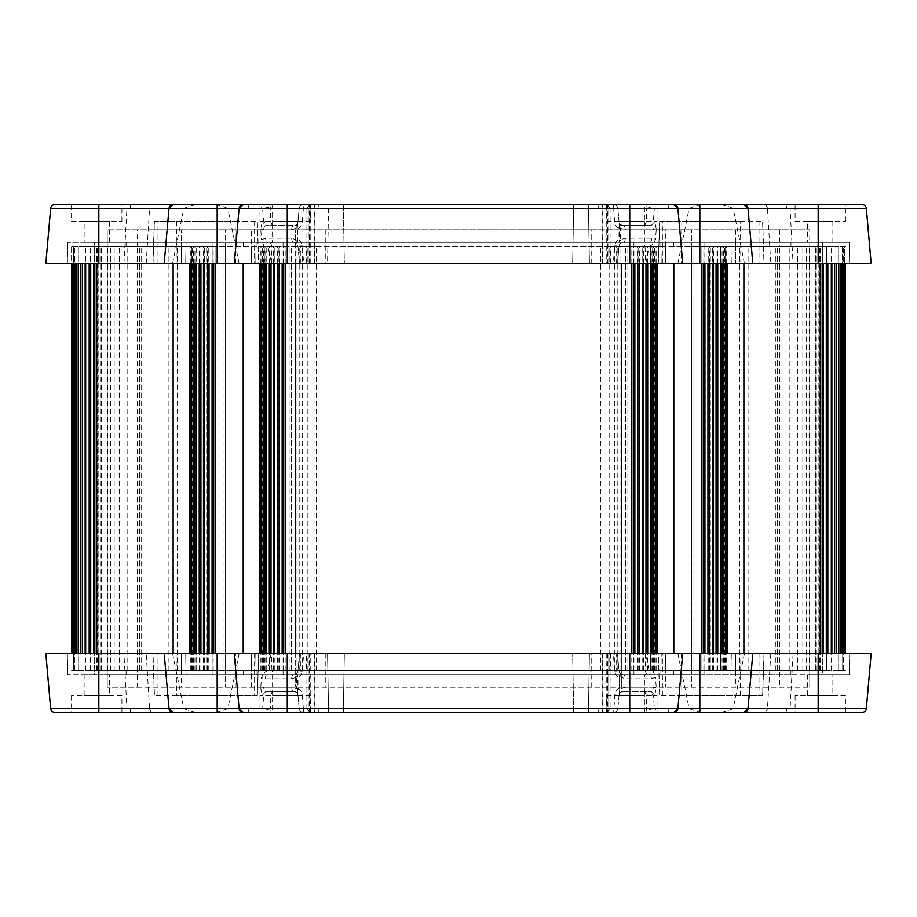 <?xml version="1.0" encoding="UTF-8"?>
<svg xmlns="http://www.w3.org/2000/svg" width="917" height="917" viewBox="0 0 917 917"><rect width="100%" height="100%" fill="white"/><g stroke="black" fill="none" stroke-linecap="round" stroke-linejoin="round"><path stroke-width="0.69" stroke-dasharray="4.58 3.44" d="M815.282 670.442L85.82 670.442L831.18 670.442L815.282 670.442L815.282 246.558L826.561 246.558L85.82 246.558L815.282 246.558M85.82 670.442L85.82 246.558M274.263 670.442L274.263 246.558M78.197 653.649L78.197 670.442L80.879 670.442L78.197 670.442L78.197 246.558L94.841 246.558L78.197 246.558L78.197 263.351M73.28 653.649L73.28 670.442L74.988 670.442L73.28 670.442L73.28 246.558L78.323 246.558L73.28 246.558L73.28 263.351M724.098 670.442L173.118 670.442L838.803 670.442L838.803 246.558L822.159 246.558L840.396 246.558L838.677 246.558L838.677 670.442L724.098 670.442L724.098 246.558M191.63 670.442L191.63 653.649M191.63 263.351L191.63 246.558M196.547 263.351L196.547 653.649M261.712 670.442L261.712 653.649M261.712 263.351L261.712 246.558M266.629 263.351L266.629 653.649M650.245 670.442L650.245 246.558L650.256 670.442M654.004 670.442L654.004 246.558M720.338 670.442L720.338 246.558L720.338 670.442M842.448 246.558L840.396 246.558L843.72 246.558L842.448 246.558L843.296 246.558L842.448 246.558L842.7 670.442L842.448 246.558M842.448 670.442L845.44 670.442L842.448 670.442M838.677 670.442L843.72 670.442L838.677 670.442M826.561 670.442L818.17 670.442L826.561 670.442L826.561 246.558L809.768 246.558L826.561 246.558L826.561 670.442M720.453 670.442L720.453 653.649L720.453 670.442M650.359 670.442L650.359 653.649L650.371 670.442M266.744 670.442L266.744 246.558L266.755 670.442M196.662 670.442L196.662 246.558L196.662 670.442M137.367 687.223L809.768 687.223L107.232 687.223L137.367 687.223L137.367 670.442L215.082 670.442L94.634 670.442L94.634 653.649L173.118 653.649L173.118 670.442L80.879 670.442L173.118 670.442L173.118 246.558L173.118 263.351L94.634 263.351L94.634 242.363L94.634 246.558L137.367 246.558L137.367 229.777L107.232 229.777L809.768 229.777L137.367 229.777M78.312 670.442L74.988 670.442L78.323 670.442L78.312 246.558L78.312 670.442M73.543 670.442L71.56 670.442L74.552 670.442L73.543 670.442L73.543 246.558L74.3 246.558L73.543 246.558L73.543 670.442M73.704 246.558L72.42 246.558L73.704 246.558L73.704 670.442L73.704 246.558M71.56 653.649L71.56 246.558L72.42 246.558L71.56 246.558L71.56 263.351M844.58 263.351L844.58 246.558L843.296 246.558L845.44 246.558L844.58 246.558L844.58 653.649M838.803 246.558L838.803 670.442L838.803 246.558M177.313 670.442L177.313 246.558M739.687 670.442L739.687 246.558M665.398 674.637L602.446 674.637L602.446 653.649L616.648 653.649L616.648 670.442L665.398 670.442L665.398 674.637L730.929 674.637L731.296 653.649L743.882 653.649L743.882 670.442L743.882 246.558L743.882 263.351L731.296 263.351L730.929 242.363L665.398 242.363L665.398 246.558L610.355 246.558L633.922 246.558L633.922 242.363L633.922 246.558L665.398 246.558L665.398 263.351L691.418 263.351L691.418 246.558L704.015 246.558L704.015 242.363L212.985 242.363L212.985 246.558L225.582 246.558L181.509 246.558L181.509 229.777M748.077 670.442L748.077 246.558M845.44 653.649L845.44 263.351M727.089 653.649L727.089 263.351M657.008 653.649L657.008 263.351M616.648 670.442L610.355 670.442L621.336 670.442L621.336 653.649M621.336 263.351L621.336 670.442L665.398 670.442L665.398 687.223M137.367 670.442L107.232 670.442L107.232 653.649L181.509 653.649L181.509 670.442L212.985 670.442L212.985 653.649L212.985 674.637L660.836 674.637L661.203 653.649L704.015 653.649L704.015 670.442L735.491 670.442L735.491 674.637L704.015 674.637L704.015 670.442L691.418 670.442L691.418 687.223L691.418 653.649L665.398 653.649L731.296 653.649L730.929 674.637L743.882 674.637L743.882 653.649L849.646 653.649L818.17 653.649L822.366 653.649L822.366 670.442L790.89 670.442L790.958 674.637L822.366 674.637L822.366 670.442L809.768 670.442L809.768 687.223L809.768 653.649L735.491 653.649L818.17 653.649L67.354 653.649L181.509 653.649L181.509 670.442L225.582 670.442L225.582 687.223L225.582 653.649L212.985 653.649L251.602 653.649L251.602 670.442L295.664 670.442L295.664 246.558L251.602 246.558L251.602 229.777M591.19 687.223L591.19 653.649L306.645 653.649L306.645 670.442L295.664 670.442L295.664 687.223L295.664 653.649M295.664 263.351L295.664 229.777L295.664 246.558L306.645 246.558L251.602 246.558L251.602 242.363L94.634 242.363L790.958 242.363L790.958 246.558L790.958 242.363M259.992 263.351L259.992 653.649M189.911 263.351L189.911 653.649M168.923 670.442L168.923 246.558M291.434 670.442L291.434 246.558L291.434 670.442M278.883 670.442L278.883 246.558M291.468 670.442L291.468 246.558L291.468 670.442M208.789 670.442L208.789 246.558M251.602 687.223L251.602 653.649L225.582 653.649L225.582 670.442L225.582 246.558L225.582 670.442L225.582 246.558L225.582 670.442L225.582 246.558L225.582 670.442L212.985 670.442L212.985 674.637L181.509 674.637L181.509 670.442L181.509 687.223M90.439 670.442L90.439 246.558L90.439 670.442M98.83 246.558L98.83 670.442L98.83 246.558M215.082 263.351L215.082 246.558L215.082 263.351L701.918 263.351L215.082 263.351L215.082 246.558L94.634 246.558L94.634 263.351L107.232 263.351L107.232 229.777L107.232 670.442L107.232 246.558L107.232 263.351L181.509 263.351L181.509 242.363L67.72 242.363L818.17 242.363L735.491 242.363L735.491 246.558L691.418 246.558L691.418 229.777L691.418 263.351L704.015 263.351L665.398 263.351L665.398 229.777M139.544 670.442L139.544 246.558L139.544 670.442M206.692 670.442L206.692 246.558L206.692 670.442M710.308 670.442L710.308 246.558L710.308 670.442M777.456 670.442L777.456 246.558L777.456 670.442M779.633 229.777L779.633 246.558L809.768 246.558L809.768 670.442L809.768 246.558L822.366 246.558L822.366 242.363L790.89 242.363M818.17 246.558L818.17 670.442L818.17 246.558M287.273 674.637L287.273 653.649L661.203 653.649L660.836 674.637L704.015 674.637L704.015 653.649L691.418 653.649L691.418 670.442L691.418 246.558L691.418 670.442L691.418 246.558L691.418 670.442L691.418 246.558L691.418 670.442L735.491 670.442L735.491 687.223M708.211 670.442L708.211 246.558M638.117 670.442L638.117 246.558M625.532 670.442L625.532 246.558L625.532 670.442M625.566 670.442L625.566 246.558L625.566 670.442M652.778 670.075L648.961 670.075L646.393 673.8L645.029 670.808L645.602 653.649L613.29 653.649L614.826 671.175A8.391 8.391 0 0 0 619.342 677.904L619.663 676.666L625.291 678.832L651.345 678.832L655.472 677.342L652.778 670.075L649.247 674.637L623.193 674.637L649.247 674.637A4.195 2.098 -90 0 1 651.345 678.832M735.491 674.637L67.72 674.637L98.83 674.637L94.634 674.637L94.634 653.649L107.232 653.649L107.232 687.223L107.232 670.442L94.634 670.442L94.634 674.637L126.11 674.637L126.042 670.442M126.11 670.442L126.11 674.637M306.645 653.649L314.554 653.649L314.554 674.637L283.078 674.637L283.078 670.442L306.645 670.442M314.554 653.649L314.554 674.637M297.761 674.637L272.578 674.637L297.761 674.637L297.761 695.613L272.578 695.613L297.761 695.613M272.578 674.637L272.578 695.613M644.422 674.637L619.239 674.637L644.422 674.637L644.422 695.613L619.239 695.613L644.422 695.613M619.239 674.637L619.239 695.613M109.329 674.637L84.146 674.637L109.329 674.637L109.329 695.613L84.146 695.613L109.329 695.613M84.146 674.637L84.146 695.613M832.854 674.637L807.671 674.637L832.854 674.637L832.854 695.613L807.671 695.613L832.854 695.613M807.671 674.637L807.671 695.613M310.359 695.613L259.992 695.613L310.359 695.613L310.359 712.406L259.992 712.406L310.359 712.406M259.992 695.613L259.992 712.406L657.008 712.406L606.641 712.406L657.008 712.406L657.008 695.613L606.641 695.613L606.641 712.406M606.641 695.613L657.008 695.613M121.915 695.613L71.56 695.613L121.915 695.613L121.915 712.406L54.837 712.406A4.195 4.195 0 0 1 50.653 708.577A4.195 4.195 0 0 0 54.837 712.406M71.56 695.613L71.56 712.406M845.44 695.613L795.085 695.613L845.44 695.613L845.44 712.406L818.17 712.406L845.44 712.406M795.085 695.613L795.085 712.406L862.163 712.406A4.195 4.195 0 0 0 866.347 708.577L790.076 708.577L793.056 653.649L645.602 653.649M157.094 653.649L258.812 653.649L157.094 653.649L157.094 695.613L154.354 695.613L152.898 653.649M662.383 653.649L764.102 653.649L662.383 653.649L662.383 695.613L659.655 695.613L658.188 653.649M251.602 670.442L283.078 670.442L283.078 674.637L251.602 674.637L251.602 670.442M790.958 670.442L701.918 670.442L779.633 670.442L779.633 687.223M743.882 674.637L822.366 674.637L822.366 653.649L809.768 653.649L809.768 670.442L779.633 670.442M644.708 691.418L623.193 691.418L651.15 691.418L644.708 691.418L646.302 695.258L646.726 708.577L617.84 708.577L619.009 695.258L654.681 695.258L656.285 687.991L655.472 677.342M677.892 653.649L689.148 708.577L654.429 708.6L658.234 712.406L647.368 712.452L646.405 710.113L654.429 708.6L653.294 695.258L649.488 691.418M646.405 710.113L646.726 708.577M648.961 670.075L645.866 653.649M607.501 653.649L607.501 711.707L610.986 708.211L610.986 653.649L589.436 653.649L588.416 712.406L608.75 712.406L608.75 653.649L608.75 712.406L602.033 712.406L613.656 712.406A4.195 4.195 0 0 0 617.84 708.577L619.009 695.258A4.195 4.195 0 0 1 623.193 691.418L620.706 692.232L619.663 689.389L619.342 677.904M272.578 712.406L314.967 712.406L310.771 712.406L310.771 653.649L314.967 653.649L306.014 653.649L306.014 708.211L303.344 708.211L302.174 694.891A8.391 8.391 0 0 0 298.782 688.85L298.782 677.204A8.391 8.391 0 0 0 302.174 671.175L303.71 653.649L299.492 653.649L297.991 670.808L271.971 670.808L271.398 653.649L123.944 653.649L126.924 708.577L149.563 708.577A4.195 3.794 -90 0 0 153.345 712.406L272.578 712.406L272.578 695.258L297.991 695.258L299.16 708.577L270.274 708.577L270.698 695.258L263.718 695.258L262.675 708.692L270.721 710.354M271.134 653.649L267.833 670.808L264.153 672.287L261.494 677.697L265.173 678.832L291.709 678.832L296.684 677.204L296.684 688.85L291.709 687.223L263.752 687.223L260.715 687.991L261.494 677.697M260.715 687.991L262.319 695.258L265.85 691.418L293.807 691.418L265.85 691.418A4.195 2.098 90 0 1 263.752 687.223M239.108 653.649L227.852 708.577C215.38 714.481 196.49 714.526 183.858 708.577L149.563 708.577L146.216 653.649M303.344 712.406L303.344 708.211L299.16 708.577A4.195 4.195 175 0 0 303.344 712.406A4.195 4.195 0 0 1 299.16 708.577A4.195 4.195 0 0 0 303.344 712.406A4.195 4.195 175 0 1 299.16 708.577L297.991 695.258L302.174 694.891M273.61 674.637L293.807 674.637L267.271 674.637L273.61 674.637L271.971 670.808L267.833 670.808M325.81 653.649L325.81 687.223M621.336 670.442L621.336 687.223L621.336 670.442M616.648 653.649L591.19 653.649M610.355 653.649L610.355 670.442M665.398 653.649L665.398 670.442L665.398 653.649M735.491 653.649L735.491 670.442L735.491 653.649M701.918 653.649L701.918 670.442L701.918 653.649L215.082 653.649L701.918 653.649L701.918 670.442L701.918 246.558L790.958 246.558M215.082 653.649L215.082 246.558L137.367 246.558M790.958 674.637L126.042 674.637M633.922 674.637L633.922 670.442L633.922 674.637M314.474 653.649L602.526 653.649M314.474 674.637L602.526 674.637M300.352 653.649L300.352 670.442M123.944 653.649L98.83 653.649L98.83 674.637L251.602 674.637M98.83 674.637L98.83 653.649L98.83 674.637L181.509 674.637M871.15 653.649L818.17 653.649L818.17 674.637L849.28 674.637L818.17 674.637L818.17 653.649L793.056 653.649M67.354 653.649L67.72 674.637L67.354 653.649M849.646 653.649L849.28 674.637L849.646 653.649M287.273 653.649L255.797 653.649L256.164 674.637L255.797 653.649L185.704 653.649L186.071 674.637L185.704 653.649L173.118 653.649L173.118 674.637M310.771 712.406L328.584 712.406L327.564 653.649L328.584 712.406L343.325 712.406L344.345 653.649L343.325 712.406L573.675 712.406L572.655 653.649L573.675 712.406L588.416 712.406L589.436 653.649L308.25 653.649L308.25 712.406L308.25 653.649L310.771 653.649M303.71 653.649L306.014 653.649M291.709 678.832A4.195 2.098 -90 0 1 293.807 674.637L296.294 673.823A4.195 4.195 0 0 0 297.991 670.808L299.492 653.649L271.398 653.649M153.345 712.406L126.924 712.406L126.924 708.577L98.83 708.577L98.83 653.649L45.85 653.649M610.986 653.649L613.29 653.649M770.784 653.649L767.437 708.577L790.076 708.577L790.076 712.406M172.602 653.649L183.858 708.577M744.398 653.649L733.142 708.577C720.67 714.481 701.78 714.526 689.148 708.577M258.674 653.649L257.264 695.613L235.153 695.613L235.589 653.649M176.121 653.649L176.557 695.613L235.153 695.613M176.557 695.613L154.446 695.613L153.024 653.649M257.264 695.613L157.094 695.613M763.976 653.649L762.554 695.613L740.443 695.613L740.879 653.649M681.411 653.649L681.847 695.613L740.443 695.613M681.847 695.613L659.736 695.613L658.326 653.649M762.554 695.613L662.383 695.613M130.374 712.406L130.374 708.211L786.626 708.211L786.626 712.406L786.626 708.211L130.374 708.211L130.374 712.406L763.655 712.406A4.195 3.794 90 0 0 767.437 708.577L733.142 708.577M619.342 688.163A8.391 8.391 0 0 0 614.826 694.891L613.656 712.406L647.368 712.406M658.234 712.406L763.655 712.406M668.275 708.211L668.275 712.406L668.275 708.211M598.182 708.211L598.182 712.406L598.182 708.211M318.818 708.211L318.818 712.406L318.818 708.211M248.725 708.211L248.725 712.406L248.725 708.211M314.967 712.406L314.967 653.649L314.967 712.406M602.033 653.649L602.033 712.406L602.033 653.649M311.058 712.406L309.499 711.707L309.499 653.649M607.501 711.707L605.942 712.406M619.663 676.666L620.706 673.823L623.193 674.637A4.195 4.195 0 0 1 619.009 670.808L617.508 653.649L619.009 670.808L645.029 670.808M656.285 687.991L653.248 687.223A4.195 2.098 -90 0 1 651.15 691.418L654.681 695.258M296.294 692.232A4.195 4.195 0 0 1 297.991 695.258A4.195 4.195 -90 0 0 293.807 691.418L296.294 692.232A4.195 1.765 126.3 0 1 296.684 688.85L298.782 688.85L296.294 692.232A4.195 4.195 0 0 1 297.991 695.258A4.195 4.195 -90 0 0 293.807 691.418A4.195 2.098 90 0 1 291.709 687.223M272.292 691.418L270.698 695.258L272.578 695.258L272.578 691.418M265.173 678.832A4.195 2.098 -90 0 1 267.271 674.637L264.153 672.287M644.536 674.637L646.393 673.8M306.014 708.211L309.499 711.707M296.294 673.823A4.195 1.765 -126.3 0 0 296.684 677.204L298.782 677.204L296.294 673.823M614.826 671.175L619.009 670.808A4.195 4.195 0 0 0 620.706 673.823A4.195 4.195 0 0 1 619.009 670.808A4.195 4.195 0 0 0 623.193 674.637A4.195 2.098 -90 0 1 625.291 678.832M653.248 687.223L625.291 687.223A4.195 2.098 -90 0 1 623.193 691.418A4.195 4.195 0 0 0 619.009 695.258A4.195 4.195 0 0 1 620.706 692.232A4.195 4.195 0 0 0 619.009 695.258L614.826 694.891M613.656 712.406A4.195 4.195 0 0 0 617.84 708.577A4.195 4.195 0 0 1 613.656 712.406A4.195 4.195 0 0 0 617.84 708.577L610.986 708.211M264.222 246.925L268.039 246.925L270.607 243.2L271.971 246.192L271.398 263.351L303.71 263.351L302.174 245.825A8.391 8.391 0 0 0 297.658 239.096L297.337 240.334L291.709 238.168L265.655 238.168L261.528 239.658L264.222 246.925L267.753 242.363L293.807 242.363L267.753 242.363A4.195 2.098 90 0 1 265.655 238.168M790.89 246.558L822.366 246.558L822.366 263.351L735.491 263.351L809.768 263.351L809.768 229.777L809.768 263.351L822.366 263.351L822.366 242.363L730.929 242.363L731.296 263.351L661.203 263.351L660.836 242.363L661.203 263.351L287.273 263.351L287.273 242.363M325.81 229.777L325.81 263.351L616.648 263.351L602.446 263.351L602.446 242.363L665.398 242.363M602.446 263.351L602.446 242.363M619.239 242.363L644.422 242.363L619.239 242.363L619.239 221.387L644.422 221.387L619.239 221.387M644.422 242.363L644.422 221.387M272.578 242.363L297.761 242.363L272.578 242.363L272.578 221.387L297.761 221.387L272.578 221.387M297.761 242.363L297.761 221.387M807.671 242.363L832.854 242.363L807.671 242.363L807.671 221.387L832.854 221.387L807.671 221.387M832.854 242.363L832.854 221.387M84.146 242.363L109.329 242.363L84.146 242.363L84.146 221.387L109.329 221.387L84.146 221.387M109.329 242.363L109.329 221.387M606.641 221.387L657.008 221.387L606.641 221.387L606.641 204.594L657.008 204.594L606.641 204.594M657.008 221.387L657.008 204.594L259.992 204.594L310.359 204.594L259.992 204.594L259.992 221.387L310.359 221.387L310.359 204.594M310.359 221.387L259.992 221.387M795.085 221.387L845.44 221.387L795.085 221.387L795.085 204.594L845.44 204.594L795.085 204.594M845.44 221.387L845.44 204.594M71.56 221.387L121.915 221.387L71.56 221.387L71.56 204.594L121.915 204.594L71.56 204.594M121.915 221.387L121.915 204.594M759.906 263.351L658.188 263.351L759.906 263.351L759.906 221.387L762.646 221.387L764.102 263.351M254.617 263.351L152.898 263.351L254.617 263.351L254.617 221.387L257.345 221.387L258.812 263.351M779.633 246.558L701.918 246.558L701.918 263.351M735.491 229.777L735.491 263.351L735.491 246.558L704.015 246.558L704.015 263.351L704.015 242.363L735.491 242.363M181.509 242.363L212.985 242.363L212.985 263.351L225.582 263.351L225.582 229.777L225.582 263.351L251.602 263.351L212.985 263.351L212.985 246.558L181.509 246.558L181.509 263.351L98.83 263.351L849.646 263.351L849.28 242.363L818.17 242.363L849.28 242.363L849.646 263.351L743.882 263.351L743.882 242.363M272.292 225.582L293.807 225.582L265.85 225.582L272.292 225.582L270.698 221.742L270.274 208.423L299.16 208.423L297.991 221.742L262.319 221.742L260.715 229.009L261.528 239.658M45.85 263.351L239.108 263.351L227.852 208.423L262.571 208.4L258.766 204.594L269.632 204.548L270.595 206.887L262.571 208.4L263.706 221.742L267.512 225.582M270.595 206.887L270.274 208.423M268.039 246.925L271.398 263.351M239.108 263.351L271.134 263.351M306.014 263.351L327.564 263.351L328.584 204.594L308.25 204.594L308.25 263.351L308.25 204.594L314.967 204.594L303.344 204.594A4.195 4.195 0 0 0 299.16 208.423L297.991 221.742A4.195 4.195 0 0 1 293.807 225.582L296.294 224.768A4.195 4.195 0 0 0 297.991 221.742L302.174 222.109L303.344 208.789L306.014 208.789L306.014 263.351L303.71 263.351M644.422 204.594L602.033 204.594L606.229 204.594L606.229 263.351L602.033 263.351L610.986 263.351L610.986 208.789L613.656 208.789L614.826 222.109A8.391 8.391 0 0 0 618.218 228.15L618.218 239.795A8.391 8.391 0 0 0 614.826 245.825L613.29 263.351L617.508 263.351L619.009 246.192L645.029 246.192L645.602 263.351L793.056 263.351L790.076 208.423L767.437 208.423A4.195 3.794 90 0 0 763.655 204.594L644.422 204.594L644.422 221.742L619.009 221.742L617.84 208.423L646.726 208.423L646.302 221.742L653.282 221.742L654.325 208.308L646.279 206.646M645.866 263.351L649.167 246.192L652.847 244.713L655.506 239.303L651.827 238.168L625.291 238.168L620.316 239.795L620.316 228.15L625.291 229.777L653.248 229.777L656.285 229.009L655.506 239.303M656.285 229.009L654.681 221.742L651.15 225.582L623.193 225.582L651.15 225.582A4.195 2.098 -90 0 1 653.248 229.777M677.892 263.351L689.148 208.423C701.62 202.519 720.51 202.474 733.142 208.423L767.437 208.423L770.784 263.351M613.656 204.594L613.656 208.789L617.84 208.423A4.195 4.195 -5 0 0 613.656 204.594A4.195 4.195 0 0 1 617.84 208.423L619.009 221.742L614.826 222.109M643.39 242.363L623.193 242.363L649.729 242.363L643.39 242.363L645.029 246.192L649.167 246.192M591.19 263.351L591.19 229.777M610.355 263.351L610.355 246.558M251.602 242.363L314.554 242.363L314.554 263.351L300.352 263.351L325.81 263.351M306.645 263.351L306.645 246.558M251.602 263.351L251.602 246.558L251.602 263.351M126.042 246.558L126.042 242.363M283.078 242.363L283.078 246.558L283.078 242.363M300.352 263.351L300.352 246.558M602.526 263.351L314.474 263.351M602.526 242.363L314.474 242.363M616.648 263.351L616.648 246.558M67.354 263.351L67.72 242.363L67.354 263.351M287.273 263.351L255.797 263.351L256.164 242.363L255.797 263.351L185.704 263.351L186.071 242.363L185.704 263.351L173.118 263.351L173.118 242.363M606.229 204.594L588.416 204.594L589.436 263.351L588.416 204.594L573.675 204.594L572.655 263.351L573.675 204.594L343.325 204.594L344.345 263.351L343.325 204.594L328.584 204.594L327.564 263.351L608.75 263.351L608.75 204.594L608.75 263.351L606.229 263.351M613.29 263.351L610.986 263.351M625.291 238.168A4.195 2.098 90 0 1 623.193 242.363L620.706 243.177A4.195 4.195 0 0 0 619.009 246.192L617.508 263.351L645.602 263.351M793.056 263.351L871.15 263.351L866.347 208.423A4.195 4.195 0 0 0 862.163 204.594L790.076 204.594L790.076 208.423L866.347 208.423M146.216 263.351L149.563 208.423L126.924 208.423L123.944 263.351M744.398 263.351L733.142 208.423M172.602 263.351L183.858 208.423C196.33 202.519 215.22 202.474 227.852 208.423M658.326 263.351L659.736 221.387L681.847 221.387L681.411 263.351M740.879 263.351L740.443 221.387L681.847 221.387M740.443 221.387L762.554 221.387L763.976 263.351M659.736 221.387L759.906 221.387M153.024 263.351L154.446 221.387L176.557 221.387L176.121 263.351M235.589 263.351L235.153 221.387L176.557 221.387M235.153 221.387L257.264 221.387L258.674 263.351M154.446 221.387L254.617 221.387M98.83 242.363L98.83 208.423L50.653 208.423A4.195 4.195 0 0 1 54.837 204.594L153.345 204.594A4.195 3.794 -90 0 0 149.563 208.423L183.858 208.423M763.655 204.594L130.374 204.594L130.374 208.789L130.374 204.594M303.344 204.594A4.195 4.195 0 0 0 299.16 208.423L303.344 208.789L303.344 204.594L269.632 204.594M258.766 204.594L153.345 204.594M248.725 208.789L248.725 204.594L248.725 208.789L318.818 208.789L318.818 204.594L318.818 208.789L598.182 208.789L598.182 204.594L598.182 208.789L668.275 208.789L668.275 204.594L668.275 208.789L786.626 208.789L786.626 204.594L786.626 208.789L248.725 208.789M602.033 204.594L602.033 263.351L602.033 204.594M314.967 263.351L314.967 204.594L314.967 263.351M605.942 204.594L607.501 205.293L607.501 263.351M309.499 263.351L309.499 205.293L311.058 204.594M260.715 229.009L263.752 229.777L291.709 229.777L297.337 227.611L297.658 239.096M302.174 245.825L297.991 246.192A4.195 4.195 0 0 0 296.294 243.177L293.807 242.363A4.195 4.195 0 0 1 297.991 246.192L299.492 263.351L297.991 246.192L271.971 246.192M263.752 229.777A4.195 2.098 90 0 1 265.85 225.582L262.319 221.742M623.193 225.582A4.195 4.195 90 0 1 619.009 221.742A4.195 4.195 0 0 0 620.706 224.768A4.195 1.765 -53.7 0 1 620.316 228.15L618.218 228.15L620.706 224.768L623.193 225.582A4.195 2.098 -90 0 1 625.291 229.777M644.708 225.582L646.302 221.742L644.422 221.742L644.422 225.582M651.827 238.168A4.195 2.098 90 0 1 649.729 242.363L652.847 244.713M272.464 242.363L270.607 243.2M610.986 208.789L607.501 205.293M620.706 243.177A4.195 1.765 53.7 0 0 620.316 239.795L618.218 239.795L620.706 243.177M293.807 242.363A4.195 2.098 90 0 1 291.709 238.168M296.294 243.177L297.337 240.334M291.709 229.777A4.195 2.098 90 0 1 293.807 225.582M297.337 227.611L296.294 224.768M309.499 205.293L306.014 208.789M815.419 670.442L815.419 246.558M96.652 670.442L96.652 246.558M296.088 670.442L296.088 246.558M80.879 653.649L80.879 263.351M74.988 653.649L74.988 263.351M78.197 670.442L78.197 246.558L78.197 670.442M191.894 670.442L191.894 246.558M261.975 670.442L261.975 246.558M654.268 670.442L654.268 246.558M724.35 670.442L724.35 246.558M838.688 670.442L838.688 246.558L838.688 670.442M842.7 670.442L842.7 246.558L842.7 670.442M843.296 670.442L843.296 246.558L843.296 670.442M840.396 653.649L840.396 263.351M820.268 653.649L820.268 263.351M822.159 653.649L822.159 263.351M823.283 653.649L823.283 263.351M826.297 653.649L826.297 263.351M827.822 653.649L827.822 263.351M831.318 653.649L831.318 263.351M831.868 653.649L831.868 263.351M834.424 653.649L834.424 263.351M836.121 653.649L836.121 263.351M842.012 653.649L842.012 263.351M843.457 670.442L843.457 246.558L843.457 670.442M726.23 670.442L726.23 653.649M726.23 263.351L726.23 246.558M724.957 670.442L724.957 246.558M725.106 670.442L725.106 246.558M723.662 670.442L723.662 653.649M723.662 263.351L723.662 246.558M722.046 670.442L722.046 653.649M722.046 263.351L722.046 246.558M720.453 263.351L720.453 246.558L720.453 263.351M717.77 670.442L717.77 653.649M717.77 263.351L717.77 246.558M716.074 670.442L716.074 653.649M716.074 263.351L716.074 246.558M713.518 670.442L713.518 653.649M713.518 263.351L713.518 246.558M712.967 670.442L712.967 653.649M712.967 263.351L712.967 246.558M709.471 670.442L709.471 653.649M709.471 263.351L709.471 246.558M707.947 670.442L707.947 653.649M707.947 263.351L707.947 246.558M704.932 670.442L704.932 653.649M704.932 263.351L704.932 246.558M703.809 670.442L703.809 653.649M703.809 263.351L703.809 246.558M673.8 670.442L673.8 674.637M673.8 242.363L673.8 246.558M656.148 670.442L656.148 653.649M656.148 263.351L656.148 246.558M654.864 670.442L654.864 246.558M655.025 670.442L655.025 246.558M653.569 670.442L653.569 653.649M653.569 263.351L653.569 246.558M651.953 670.442L651.953 653.649M651.953 263.351L651.953 246.558M650.359 263.351L650.359 246.558L650.371 263.351M647.689 670.442L647.689 653.649M647.689 263.351L647.689 246.558M645.981 670.442L645.981 653.649M645.981 263.351L645.981 246.558M643.436 670.442L643.436 653.649M643.436 263.351L643.436 246.558M642.886 670.442L642.886 653.649M642.886 263.351L642.886 246.558M639.39 670.442L639.39 653.649M639.39 263.351L639.39 246.558M637.854 670.442L637.854 653.649M637.854 263.351L637.854 246.558M634.851 670.442L634.851 653.649M634.851 263.351L634.851 246.558M633.727 670.442L633.727 653.649M633.727 263.351L633.727 246.558M631.824 670.442L631.824 653.649M631.824 263.351L631.824 246.558M285.176 670.442L285.176 653.649M285.176 263.351L285.176 246.558M283.273 670.442L283.273 653.649M283.273 263.351L283.273 246.558M282.149 670.442L282.149 653.649M282.149 263.351L282.149 246.558M279.146 670.442L279.146 653.649M279.146 263.351L279.146 246.558M277.61 670.442L277.61 653.649M277.61 263.351L277.61 246.558M274.114 670.442L274.114 653.649M274.114 263.351L274.114 246.558M273.564 670.442L273.564 653.649M273.564 263.351L273.564 246.558M271.019 670.442L271.019 653.649M271.019 263.351L271.019 246.558M269.311 670.442L269.311 653.649M269.311 263.351L269.311 246.558M265.047 670.442L265.047 653.649M265.047 263.351L265.047 246.558M263.431 670.442L263.431 653.649M263.431 263.351L263.431 246.558M262.732 670.442L262.732 246.558M262.136 670.442L262.136 246.558M260.852 670.442L260.852 653.649M260.852 263.351L260.852 246.558M243.2 670.442L243.2 674.637M243.2 242.363L243.2 246.558M213.191 670.442L213.191 653.649M213.191 263.351L213.191 246.558M212.068 670.442L212.068 653.649M212.068 263.351L212.068 246.558M209.053 670.442L209.053 653.649M209.053 263.351L209.053 246.558M207.529 670.442L207.529 653.649M207.529 263.351L207.529 246.558M204.032 670.442L204.032 653.649M204.032 263.351L204.032 246.558M203.482 670.442L203.482 653.649M203.482 263.351L203.482 246.558M200.926 670.442L200.926 653.649M200.926 263.351L200.926 246.558M199.23 670.442L199.23 653.649M199.23 263.351L199.23 246.558M194.954 670.442L194.954 653.649M194.954 263.351L194.954 246.558M193.338 670.442L193.338 653.649M193.338 263.351L193.338 246.558M192.65 670.442L192.65 246.558M192.043 670.442L192.043 246.558M190.77 670.442L190.77 653.649M190.77 263.351L190.77 246.558M96.732 263.351L96.732 653.649M94.841 263.351L94.841 653.649M93.717 263.351L93.717 653.649M90.703 263.351L90.703 653.649M89.178 263.351L89.178 653.649M85.682 263.351L85.682 653.649M85.132 263.351L85.132 653.649M82.576 263.351L82.576 653.649M76.604 263.351L76.604 653.649M74.3 670.442L74.3 246.558L74.3 670.442M72.42 263.351L72.42 653.649M600.773 670.442L600.773 246.558M316.227 670.442L316.227 246.558M307.883 670.442L307.883 246.558M302.621 670.442L302.621 246.558M299.194 670.442L299.194 246.558M285.095 670.442L285.095 246.558M289.119 670.442L289.119 246.558M264.337 670.442L264.337 246.558M223.06 670.442L223.06 246.558M96.732 670.442L96.732 246.558M97.523 670.442L97.523 246.558M101.581 670.442L101.581 246.558M100.675 670.442L100.675 246.558M107.644 670.442L107.644 246.558M110.762 670.442L110.762 246.558M114.178 670.442L114.178 246.558M119.439 670.442L119.439 246.558M127.795 670.442L127.795 246.558M137.447 670.442L137.447 246.558M141.642 670.442L141.642 246.558M204.594 670.442L204.594 246.558M712.406 670.442L712.406 246.558M775.358 670.442L775.358 246.558M779.553 670.442L779.553 246.558M789.205 670.442L789.205 246.558M797.561 670.442L797.561 246.558M802.822 670.442L802.822 246.558M806.238 670.442L806.238 246.558M809.356 670.442L809.356 246.558M820.348 670.442L820.348 246.558M816.325 670.442L816.325 246.558M819.477 670.442L819.477 246.558M820.268 670.442L820.268 246.558M693.94 670.442L693.94 246.558M652.663 670.442L652.663 246.558M627.881 670.442L627.881 246.558M631.905 670.442L631.905 246.558M620.912 670.442L620.912 246.558M617.806 670.442L617.806 246.558M614.379 670.442L614.379 246.558M609.117 670.442L609.117 246.558M644.422 712.406L644.422 691.418M262.571 708.577L227.852 708.577M699.82 653.649L699.82 674.637L699.82 653.649M217.18 653.649L217.18 674.637L217.18 653.649M818.17 712.406L818.17 674.637M629.727 653.649L629.727 674.637M98.83 712.406L98.83 708.577L50.653 708.577M254.617 653.649L254.617 695.613M759.906 653.649L759.906 695.613M606.229 653.649L606.229 712.406M314.267 653.649L314.267 712.406M602.733 712.406L602.733 653.649M625.291 687.223L619.663 689.389M297.991 670.808L302.174 671.175M272.578 204.594L272.578 225.582M654.429 208.423L689.148 208.423M217.18 263.351L217.18 242.363L217.18 263.351M699.82 263.351L699.82 242.363L699.82 263.351M818.17 204.594L818.17 242.363M629.727 242.363L629.727 263.351M98.83 204.594L98.83 208.423L126.924 208.423L126.924 204.594M662.383 263.351L662.383 221.387M157.094 263.351L157.094 221.387M310.771 263.351L310.771 204.594M602.733 263.351L602.733 204.594M314.267 204.594L314.267 263.351M297.658 228.837A8.391 8.391 0 0 0 302.174 222.109M619.009 246.192L614.826 245.825M843.72 653.649L843.72 263.351M725.37 670.442L725.37 653.649M725.37 263.351L725.37 246.558M655.288 670.442L655.288 653.649M655.288 263.351L655.288 246.558M262.996 670.442L262.996 246.558M192.902 670.442L192.902 246.558M78.323 670.442L78.323 246.558L78.323 670.442M74.552 670.442L74.552 246.558L74.552 670.442M101.718 670.442L101.718 246.558M831.18 670.442L831.18 246.558M642.737 670.442L642.737 246.558M790.89 670.442L790.89 674.637M602.446 653.649L602.446 674.637M257.345 695.613L258.812 653.649M762.646 695.613L764.102 653.649M126.11 246.558L126.11 242.363M314.554 263.351L314.554 242.363M659.655 221.387L658.188 263.351M154.354 221.387L152.898 263.351"/><path stroke-width="1.38" d="M73.28 653.649L73.28 263.351M78.197 653.649L78.197 263.351M191.63 653.649L191.63 263.351M196.547 653.649L196.547 263.351M261.712 653.649L261.712 263.351M266.629 653.649L266.629 263.351M845.44 653.649L845.44 263.351M727.089 653.649L727.089 263.351M657.008 653.649L657.008 263.351M621.336 653.649L621.336 263.351M295.664 653.649L295.664 263.351M259.992 653.649L259.992 263.351M189.911 653.649L189.911 263.351M71.56 653.649L71.56 263.351M121.915 712.406L126.924 712.406M45.85 653.649L50.653 708.577L45.85 653.649L752.8 653.649L747.997 708.577L743.813 712.406L862.163 712.406A4.195 4.195 0 0 0 866.347 708.577A4.195 4.195 0 0 1 862.163 712.406M699.82 653.649L699.82 708.577L747.997 708.577L752.8 653.649L871.15 653.649L866.347 708.577L871.15 653.649M629.727 653.649L629.727 708.577L677.904 708.577L682.718 653.649L677.904 708.577L673.731 712.406L743.813 712.406A4.195 4.195 0 0 0 747.997 708.577L866.347 708.577M217.18 653.649L217.18 708.577L239.096 708.577L234.282 653.649L239.096 708.577A4.195 4.195 0 0 0 243.269 712.406L673.731 712.406A4.195 4.195 0 0 0 677.904 708.577L699.82 708.577L699.82 712.406M98.83 653.649L98.83 708.577L169.003 708.577L164.2 653.649L169.003 708.577A4.195 4.195 0 0 0 173.187 712.406L243.269 712.406L239.096 708.577L629.727 708.577L629.727 712.406M795.085 712.406L657.008 712.406M217.18 712.406L217.18 708.577L169.003 708.577L173.187 712.406L54.837 712.406A4.195 4.195 0 0 1 50.653 708.577L98.83 708.577L98.83 712.406M259.992 712.406L130.374 712.406M866.347 208.423L871.15 263.351L45.85 263.351L50.653 208.423A4.195 4.195 0 0 1 54.837 204.594L173.187 204.594L169.003 208.423A4.195 4.195 0 0 1 173.187 204.594L243.269 204.594L239.096 208.423A4.195 4.195 0 0 1 243.269 204.594L673.731 204.594A4.195 4.195 0 0 1 677.904 208.423L673.731 204.594L743.813 204.594A4.195 4.195 0 0 1 747.997 208.423L743.813 204.594L862.163 204.594A4.195 4.195 0 0 1 866.347 208.423L50.653 208.423L45.85 263.351M164.2 263.351L169.003 208.423L164.2 263.351M234.282 263.351L239.096 208.423L234.282 263.351M682.718 263.351L677.904 208.423L682.718 263.351M752.8 263.351L747.997 208.423L752.8 263.351M657.008 204.594L790.076 204.594M130.374 204.594L259.992 204.594M844.58 653.649L844.58 263.351M842.012 653.649L842.012 263.351M840.396 653.649L840.396 263.351M838.803 653.649L838.803 263.351L838.803 653.649M836.121 653.649L836.121 263.351M834.424 653.649L834.424 263.351M831.868 653.649L831.868 263.351M831.318 653.649L831.318 263.351M827.822 653.649L827.822 263.351M826.297 653.649L826.297 263.351M823.283 653.649L823.283 263.351M822.159 653.649L822.159 263.351M820.268 653.649L820.268 263.351M743.882 653.649L743.882 263.351M726.23 653.649L726.23 263.351M723.662 653.649L723.662 263.351M722.046 653.649L722.046 263.351M720.453 653.649L720.453 263.351L720.453 653.649M717.77 653.649L717.77 263.351M716.074 653.649L716.074 263.351M713.518 653.649L713.518 263.351M712.967 653.649L712.967 263.351M709.471 653.649L709.471 263.351M707.947 653.649L707.947 263.351M704.932 653.649L704.932 263.351M703.809 653.649L703.809 263.351M701.918 653.649L701.918 263.351M673.8 653.649L673.8 263.351M656.148 653.649L656.148 263.351M653.569 653.649L653.569 263.351M651.953 653.649L651.953 263.351M650.359 653.649L650.359 263.351L650.371 653.649M647.689 653.649L647.689 263.351M645.981 653.649L645.981 263.351M643.436 653.649L643.436 263.351M642.886 653.649L642.886 263.351M639.39 653.649L639.39 263.351M637.854 653.649L637.854 263.351M634.851 653.649L634.851 263.351M633.727 653.649L633.727 263.351M631.824 653.649L631.824 263.351M285.176 653.649L285.176 263.351M283.273 653.649L283.273 263.351M282.149 653.649L282.149 263.351M279.146 653.649L279.146 263.351M277.61 653.649L277.61 263.351M274.114 653.649L274.114 263.351M273.564 653.649L273.564 263.351M271.019 653.649L271.019 263.351M269.311 653.649L269.311 263.351M265.047 653.649L265.047 263.351M263.431 653.649L263.431 263.351M260.852 653.649L260.852 263.351M243.2 653.649L243.2 263.351M215.082 653.649L215.082 263.351M213.191 653.649L213.191 263.351M212.068 653.649L212.068 263.351M209.053 653.649L209.053 263.351M207.529 653.649L207.529 263.351M204.032 653.649L204.032 263.351M203.482 653.649L203.482 263.351M200.926 653.649L200.926 263.351M199.23 653.649L199.23 263.351M194.954 653.649L194.954 263.351M193.338 653.649L193.338 263.351M190.77 653.649L190.77 263.351M173.118 653.649L173.118 263.351M96.732 653.649L96.732 263.351M94.841 653.649L94.841 263.351M93.717 653.649L93.717 263.351M90.703 653.649L90.703 263.351M89.178 653.649L89.178 263.351M85.682 653.649L85.682 263.351M85.132 653.649L85.132 263.351M82.576 653.649L82.576 263.351M80.879 653.649L80.879 263.351M76.604 653.649L76.604 263.351M74.988 653.649L74.988 263.351M72.42 653.649L72.42 263.351M818.17 653.649L818.17 712.406M287.273 653.649L287.273 712.406M747.997 708.577A4.195 4.195 0 0 1 743.813 712.406M677.904 708.577A4.195 4.195 0 0 1 673.731 712.406M98.83 263.351L98.83 204.594M217.18 263.351L217.18 204.594M287.273 263.351L287.273 204.594M629.727 263.351L629.727 204.594M699.82 263.351L699.82 204.594M818.17 263.351L818.17 204.594M843.72 653.649L843.72 263.351M725.37 653.649L725.37 263.351M655.288 653.649L655.288 263.351"/></g></svg>
